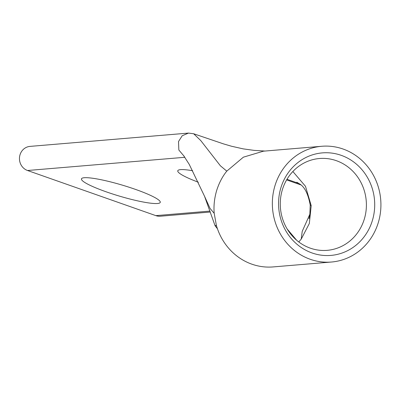 <?xml version="1.0" encoding="UTF-8"?>
<svg xmlns="http://www.w3.org/2000/svg" width="400" height="400" viewBox="0 0 400 400"><rect width="100%" height="100%" fill="white"/><g stroke="black" fill="none" stroke-linecap="round" stroke-linejoin="round"><path stroke-width="0.6" d="M184.89 157.285L27.53 170.5A12.39 11.575 -94.8 0 1 20 154.855A12.39 11.575 -94.8 0 1 30 146.39L188.51 133.08L182.205 135.755L178.51 141.545L178.85 150.035L184.225 156.36M198.36 182.23A41.12 5.675 16.6 0 1 177.77 170.78A41.12 5.675 16.6 0 1 180.545 169.64A41.12 5.675 16.6 0 1 192.685 170.74M84.225 177.73A41.12 5.675 16.6 0 1 129.09 187.235A41.12 5.675 16.6 0 1 160.26 202.365A41.12 5.675 16.6 0 1 157.49 203.5A41.12 5.675 16.6 0 1 112.625 193.995A41.12 5.675 16.6 0 1 81.455 178.87A41.12 5.675 16.6 0 1 84.225 177.73M378.375 222.345A58.075 54.26 -94.8 0 1 331.495 262.02A58.075 54.26 -94.8 0 1 274.895 185.945A58.075 54.26 -94.8 0 1 321.775 146.275A58.075 54.26 -94.8 0 1 378.375 222.345M215.675 225.94C214.8 225.785 215.02 225.61 216.335 225.415L216.385 225.41A58.075 54.26 85.2 0 0 273.155 266.92L331.495 262.02M282.285 189.985A46.075 43.045 -94.8 0 1 319.475 158.51A46.075 43.045 -94.8 0 1 364.38 218.865A46.075 43.045 -94.8 0 1 327.19 250.335A46.075 43.045 -94.8 0 1 282.285 189.985M280.81 188.03A51.44 48.055 -94.8 0 1 341.19 155.325A51.44 48.055 -94.8 0 1 372.46 220.265A51.44 48.055 -94.8 0 1 312.08 252.97A51.44 48.055 -94.8 0 1 280.81 188.03M27.53 170.5L155.845 215.635A12.39 11.575 85.2 0 0 160.385 216.22L210.31 212.03M215.115 225.835L204.53 196.25L189.275 164.445L183.585 155.555M296.685 240.28L287.205 229.055M298.77 241.955L301.225 239.12L302.225 231.35L309.97 213.995M308.99 218.75L309.83 214.935L310.22 205.075L311.205 205.65L305.49 186.295L292.86 171.515M299.04 183.535L286.98 179.295M216.385 225.41L214.205 213.33C213.565 206.11 214.35 198.615 216.555 190.845C218.96 183.15 222.37 176.58 226.785 171.135L220.38 165.78L200.765 140.575L193.675 133.765L188.515 133.085M301.225 239.12L309.34 223.485L311.205 205.65M155.845 215.635L209.99 211.085M214.205 213.33L210.07 208.475L204.53 196.25M226.785 171.135L243.375 157.175L263.44 151.175M216.625 226.225A6.195 5.81 -94.6 0 1 216.335 225.415M263.435 151.175L321.775 146.275M217.445 228.76L215.11 225.82M193.675 133.765L223.525 143.895L231.5 146.235L243.23 148.875L254.14 150.38L265 151.045M296.805 182.22L299.405 183.795C304.535 186.69 308.14 193.8 310.22 205.115M286.62 179.9L300.79 184.885"/></g></svg>

